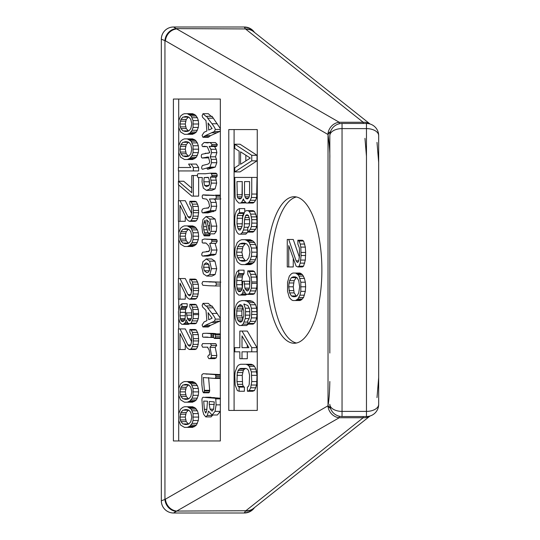 <?xml version="1.0" encoding="UTF-8"?>
<svg xmlns="http://www.w3.org/2000/svg" width="540" height="540" viewBox="0 0 540 540"><rect width="100%" height="100%" fill="white"/><g stroke="black" fill="none" stroke-linecap="round" stroke-linejoin="round"><path stroke-width="0.81" d="M254.144 507.87A12.211 12.17 0 0 1 244.357 512.757L244.357 513A12.211 12.211 0 0 0 254.502 507.58A12.211 12.211 0 0 1 244.357 513L173.536 513A12.211 12.211 0 0 1 161.318 500.789L161.318 39.211A12.211 12.211 0 0 1 173.536 27L244.357 27A12.211 12.211 0 0 1 254.502 32.42M161.318 39.211L165.436 40.824L328.023 134.521C329.427 145.112 330.035 153.103 329.832 158.504L329.832 186.962M161.345 39.211A12.211 12.204 90 0 1 173.549 27L176.249 28.613A12.211 11.09 117.6 0 0 164.943 40.554L164.943 499.446L161.318 500.789A12.211 12.211 0 0 0 173.536 513A12.211 12.204 -90 0 1 161.345 500.789M176.249 28.613L245.477 28.937L244.357 27.243A12.211 12.17 0 0 1 254.144 32.13M288.731 239.47L296.102 260.84L297.277 262.366L297.871 262.366L298.748 260.84L299.632 254.738L299.342 247.867L297.871 244.053L297.871 240.232L299.045 241.002L300.226 244.053L300.814 247.104L301.111 255.501L300.226 263.129L299.045 266.186L297.871 266.949L296.102 266.186L288.731 245.579L288.731 266.949L287.26 266.949L287.26 239.47L293.254 239.47L299.43 257.384M295.508 273.051L297.871 274.577L299.045 276.109L300.814 282.211L300.814 291.371L299.93 295.184L297.871 298.998L295.508 300.53L292.862 300.53L291.384 299.768L289.325 297.473L287.557 291.371L287.557 282.211L289.325 276.109L291.384 273.814L292.862 273.051L300.031 273.051L302.387 274.577L304.452 278.397L305.336 282.211L305.633 286.787L305.336 291.371L303.568 297.473L301.509 299.768L300.031 300.53L295.508 300.53M295.218 276.872L293.153 276.872L291.384 277.634L289.615 280.685L289.028 282.974L288.731 286.787L289.615 292.896L291.384 295.947L293.153 296.71L295.218 296.71L296.987 295.947L298.748 292.896L299.632 286.787L298.748 280.685L296.987 277.634L295.218 276.872L293.153 276.872M220.334 99.043L173.394 99.043L173.394 440.957L220.334 440.957L220.334 99.043L178.7 99.043L178.7 120.872M257.256 129.573L228.785 129.573L228.785 410.427L257.256 410.427L257.256 129.573L234.09 129.573L234.09 410.427L257.256 410.427M294.185 343.265A73.265 27.695 -90 0 0 321.881 270A73.265 27.695 -90 0 0 294.185 196.736A73.265 27.695 -90 0 0 266.49 270A73.265 27.695 -90 0 0 294.185 343.265M178.7 420.201L178.7 440.957L220.334 440.957M178.7 127.136L178.7 146.056M178.7 152.321L178.7 167.501M178.7 170.937L178.7 181.244M178.7 184.923L178.7 200.704M178.7 221.306L178.7 233.057M178.7 239.321L178.7 278.546M178.7 299.153L178.7 309.656M178.7 318.411L178.7 328.921M178.7 349.522L178.7 388.746M178.7 395.017L178.7 413.937M187.319 134.305L192.598 134.305L196.412 132.017L198.322 127.433L198.639 124.004L198.322 120.569L197.37 117.707L195.143 114.844L192.598 113.697L184.457 113.697L182.864 114.271L180.637 115.985L178.726 120.569L178.726 127.433L180.637 132.017L184.457 134.305L187.319 134.305L189.864 133.157L192.091 130.295L193.05 127.433L193.05 120.569L191.14 115.985L187.319 113.697M187.319 159.489L192.598 159.489L196.412 157.201L198.322 152.624L198.639 149.189L198.322 145.753L197.37 142.891L195.143 140.029L192.598 138.881L184.457 138.881L182.864 139.455L180.637 141.176L178.726 145.753L178.726 152.624L180.637 157.201L184.457 159.489L187.319 159.489L189.864 158.348L192.091 155.486L193.05 152.624L193.05 145.753L191.14 141.176L187.319 138.881M190.822 167.501L178.409 167.501L178.409 170.937L198.639 170.937L198.639 167.501L196.412 164.072L188.595 164.072L190.822 167.501L183.688 167.501M193.367 196.121L193.367 175.52L191.774 175.52L191.774 192.685L178.409 181.244L178.409 184.673L191.774 196.121L198.639 196.121L198.639 177.505M191.774 188.17L183.688 181.244L178.409 181.244M180.002 221.306L180.002 205.281L187.002 219.591L189.23 221.306L191.14 220.739L192.409 218.444L193.05 216.155L193.367 210.431L192.409 204.134L191.14 201.845L189.864 201.272L189.864 204.134L191.457 206.996L191.774 212.153L190.822 216.729L189.864 217.876L189.23 217.876L187.954 216.729L180.002 200.704L178.409 200.704L178.409 221.306L185.274 221.306L185.274 216.068M189.864 221.306L195.143 221.306L196.412 220.739L197.687 218.444L198.639 212.72L198.322 206.429L196.412 201.845L195.143 201.272L189.864 201.272M191.626 213.496L185.274 200.704L180.002 200.704M187.319 246.497L192.598 246.497L196.412 244.202L198.322 239.625L198.639 236.189L198.322 232.754L197.37 229.892L195.143 227.029L192.598 225.889L184.457 225.889L182.864 226.463L180.637 228.177L178.726 232.754L178.726 239.625L180.637 244.202L184.457 246.497L187.319 246.497L189.864 245.349L192.091 242.487L193.05 239.625L193.05 232.754L191.14 228.177L187.319 225.889M180.002 299.153L180.002 283.129L187.002 297.439L189.23 299.153L191.14 298.579L192.409 296.291L193.05 294.003L193.367 288.279L192.409 281.981L191.14 279.693L189.864 279.119L189.864 281.981L191.457 284.843L191.774 289.994L190.822 294.577L189.864 295.718L189.23 295.718L187.954 294.577L180.002 278.546L178.409 278.546L178.409 299.153L185.274 299.153L185.274 293.909M189.864 299.153L195.143 299.153L196.412 298.579L197.687 296.291L198.639 290.567L198.322 284.269L196.412 279.693L195.143 279.119L189.864 279.119M191.626 291.337L185.274 278.546L180.002 278.546M183.181 324.338L185.409 322.623L186.044 319.761L187.954 323.197L189.23 323.764L191.14 323.197L193.05 318.613L193.367 313.463L192.409 307.166L191.14 304.877L189.864 304.304L189.864 307.166L191.457 310.028L191.774 312.89L191.457 318.04L190.822 319.761L189.864 320.902L187.954 319.761L186.685 315.178L186.685 312.89L185.409 312.89L185.092 318.613L184.457 320.335L183.181 321.476L181.906 321.476L180.637 319.761L180.002 315.752L180.32 309.454L181.906 306.592L181.906 303.73L180.002 305.451L178.409 311.749L178.726 318.613L180.002 322.623L181.906 324.338L188.46 324.338L189.729 323.764M189.864 323.764L195.143 323.764L196.412 323.197L198.322 318.613L198.639 314.611L198.322 309.454L196.412 304.877L195.143 304.304L189.864 304.304M185.321 316.15L185.591 309.454L187.184 306.592L187.184 303.73L181.906 303.73M180.002 349.522L180.002 333.497L187.002 347.807L189.23 349.522L191.14 348.955L192.409 346.66L193.05 344.372L193.367 338.648L192.409 332.35L191.14 330.062L189.864 329.488L189.864 332.35L191.457 335.212L191.774 340.369L190.822 344.945L189.864 346.093L189.23 346.093L187.954 344.945L180.002 328.921L178.409 328.921L178.409 349.522L185.274 349.522L185.274 344.284M189.864 349.522L195.143 349.522L196.412 348.955L197.687 346.66L198.639 340.936L198.322 334.645L196.412 330.062L195.143 329.488L189.864 329.488M191.626 341.712L185.274 328.921L180.002 328.921M187.319 402.185L192.598 402.185L196.412 399.897L198.322 395.314L198.639 391.885L198.322 388.449L197.37 385.587L195.143 382.725L192.598 381.577L184.457 381.577L182.864 382.151L180.637 383.866L178.726 388.449L178.726 395.314L180.637 399.897L184.457 402.185L187.319 402.185L189.864 401.038L192.091 398.176L193.05 395.314L193.05 388.449L191.14 383.866L187.319 381.577M187.319 427.37L192.598 427.37L196.412 425.081L198.322 420.498L198.639 417.069L198.322 413.633L197.37 410.771L195.143 407.909L192.598 406.762L184.457 406.762L182.864 407.336L180.637 409.057L178.726 413.633L178.726 420.498L180.637 425.081L184.457 427.37L187.319 427.37L189.864 426.222L192.091 423.36L193.05 420.498L193.05 413.633L191.14 409.057L187.319 406.762M211.498 116.62L208.298 113.697L203.026 113.697L206.226 116.62L206.753 116.289L207.664 118.186L211.977 123.755C214.083 126.59 215.19 128.486 215.305 129.452L214.34 131.544L219.611 131.544L220.334 130.734M220.334 128.594L212.024 116.289L206.753 116.289M214.34 131.544L205.294 135.641L202.959 137.302L208.238 137.302L210.573 135.641L219.611 131.544M202.136 158.011L201.508 157.471L201.251 156.114L201.508 154.744L202.136 154.217L209.857 152.692L207.232 146.678L204.161 146.252L202.743 146.624L202.142 146.016L201.893 144.653L204.147 142.466L207.286 142.891L210.08 142.526L212.072 144.497L211.126 146.509L209.156 146.353L210.85 149.303L211.613 152.638L210.242 156.809L211.201 159.341L211.525 162.709L209.945 167.11L202.453 169.283L201.859 168.77L201.609 167.366L202.372 165.503L207.812 164.16L208.994 163.492L209.783 162.067L208.42 156.965L202.136 158.011L208.771 157.849M210.154 142.526L204.147 142.466M211.126 146.509L216.405 146.509L217.35 144.497L215.359 142.526L210.08 142.526M207.137 168.77L207.731 169.283L215.217 167.11L216.797 162.709L216.472 159.341L215.514 156.809L216.884 152.638L216.122 149.303L214.427 146.353M206.456 190.37L203.33 188.129L202.034 181.791L202.311 177.538L198.119 177.498L197.492 176.951L197.492 174.231L198.14 173.704L205.126 173.765L210.411 173.185L211.464 173.678L211.977 175.372L211.734 176.627L211.147 177.147L210.357 176.958L211.39 183.121L209.79 188.919L206.456 190.37L211.727 190.37L215.069 188.919L216.668 183.121L215.629 176.958M211.147 177.147L216.419 177.147L217.256 175.372L216.736 173.678L215.831 173.171L210.411 173.185M205.909 173.752L203.378 173.704M207.913 212.895L202.635 212.895L202.041 212.315L201.798 210.924L202.46 209.115L204.505 208.305L207.981 208.062L209.628 206.246L208.616 201.859L206.644 199.152L202.689 198.531L202.149 196.85L202.392 195.453L202.986 194.859L213.86 195.494L215.541 195.129L216.392 197.06L215.615 198.909L209.473 199.017L210.911 202.399L211.39 206.246L210.445 210.647L202.635 212.895L207.913 212.895L215.716 210.647L216.668 206.246L216.182 202.399L214.745 199.017M214.083 199.226L220.894 198.909M214.637 195.332L202.986 194.859M204.208 235.865L202.534 232.403L201.933 226.638L202.932 219.571L205.997 216.607L209.824 219.044L211.505 226.118L211.012 231.356L209.156 233.854L207.562 231.667L204.991 220.185L203.891 222.872L203.526 226.638L203.749 229.777L204.977 234.124L204.208 235.865L209.486 235.865L210.242 233.854M209.156 233.854L214.427 233.854L216.29 231.356L216.783 226.118L215.096 219.044L211.275 216.607L205.997 216.607M202.588 256.068L201.96 255.508L201.717 254.131L202.541 252.254L208.049 251.579L209.945 250.034L208.778 245.903L206.091 243.115L202.804 243.054L202.169 242.507L202.169 239.794L204.383 239.011L211.059 239.436L211.673 239.983L211.916 241.353L210.775 243.304L209.75 243.365L211.714 250.034L210.478 254.34L208.042 255.251L202.588 256.068L207.86 256.068L211.613 255.231M208.042 255.251L213.314 255.251L215.757 254.34L216.992 250.034L215.028 243.365L216.054 243.304L217.195 241.353L216.945 239.983L216.331 239.436L211.059 239.436M213.104 239.436L204.383 239.011M211.984 276.075L206.705 276.075L203.384 273.834L201.825 267.28L202.912 261.691L206.347 258.937L211.626 258.937L214.934 261.144L216.709 268.691L215.102 274.529L211.984 276.075L206.948 276.075M220.847 282.143L202.858 281.529L215.575 282.143L216.452 284.04L215.575 285.957L209.23 285.761L202.838 285.269L201.96 283.419L202.858 281.529M211.498 306.295L208.298 303.372L203.026 303.372L206.226 306.295L206.753 305.964L207.664 307.861L211.977 313.43C214.083 316.265 215.19 318.161 215.305 319.127L214.34 321.219L219.611 321.219L220.334 320.409M220.334 318.269L212.024 305.964L206.753 305.964M214.34 321.219L205.294 325.316L202.959 326.977L208.238 326.977L210.573 325.316L219.611 321.219M214.461 338.445L213.739 337.77L213.442 336.177L213.739 334.564L214.461 333.902L215.177 334.577L215.48 336.177L215.177 337.763L214.461 338.445L219.733 338.445L220.455 337.763M220.455 334.577L219.733 333.902L214.461 333.902M216.351 334.172L215.71 333.646L213.651 333.443L206.321 333.261L210.431 333.646L211.073 334.172L211.073 336.893L210.431 337.439L203.175 337.183L202.541 336.67L202.541 333.916L203.175 333.396L206.321 333.261M214.711 358.648L216.324 357.858L216.857 355.529L215.237 347.294L216.695 345.384L215.804 343.683L202.635 343.582L201.751 345.283L202.635 347.2L207.441 347.159L209.162 350.021L209.945 354.915L208.595 355.03L207.725 356.69L208.818 358.627L214.711 358.648M208.798 392.803L203.526 392.803L202.696 391.568L201.866 384.703L201.798 374.868L203.148 373.707L214.96 374.591L215.602 375.138L215.865 376.508L215.602 377.879L214.96 378.439L203.324 377.555L204.444 390.933L203.526 392.803L208.798 392.803L209.722 390.933L208.595 377.555M214.96 378.439L220.334 378.432M220.334 374.605L203.148 373.707M205.787 416.914L203.728 414.389L202.689 410.69L201.919 399.573L202.277 397.98L203.006 397.251L215.17 398.264L215.75 398.878L216.115 404.851L215.062 411.386L212.072 414.997L208.521 411.136L207.279 415.463L205.787 416.914L211.059 416.914L212.753 414.997M212.072 414.997L217.35 414.997L220.334 411.406M220.448 398.264L208.285 397.251M234.792 171.902L240.071 171.902L257.02 160.832L257.02 155.297L240.071 144.227L234.792 144.227L234.792 148.379L239.119 151.146L239.119 164.983L234.792 167.751L234.792 171.902L251.748 160.832L251.748 155.297L257.02 155.297M247.779 203.04L253.051 203.04L254.138 202.351L255.575 200.273L256.662 197.505L257.02 177.437L234.792 177.437L235.157 197.505L236.237 200.273L238.761 203.04L240.563 203.04L241.643 202.351L243.452 198.889L243.81 200.273L246.335 203.04L247.779 203.04L248.859 202.351L250.304 200.273L251.384 197.505L251.748 194.049L251.748 177.437M240.563 203.04L246.085 202.885M247.779 232.106L253.051 232.106L255.575 229.338L256.662 226.571L257.02 223.108L256.662 216.884L254.495 211.349L253.051 210.654L246.335 210.654L244.89 211.349L242.73 216.884L242.008 226.571L240.206 230.026L239.119 230.026L238.039 228.643L236.959 223.803L237.316 215.501L238.403 213.422L239.483 212.733L239.483 208.582L238.039 209.27L236.237 211.349L235.157 214.805L234.792 218.268L234.792 223.803L235.879 230.026L237.316 232.794L238.761 234.178L240.563 234.178L242.008 232.794L243.452 230.026L244.175 227.259L244.532 219.652L245.612 215.501L246.699 214.805L248.501 215.501L249.581 219.652L249.581 223.803L249.224 225.875L247.779 227.954L247.779 232.106L250.304 229.338L251.384 226.571L251.748 223.108L251.748 219.652L250.661 214.117L249.224 211.349L247.779 210.654M242.298 224.316L242.595 215.501L243.878 213.293M244.762 211.606L244.762 208.582L239.483 208.582M240.563 234.178L245.842 234.178L247.779 231.849M244.89 264.627L250.169 264.627L251.971 263.939L254.495 261.86L256.662 256.325L257.02 252.173L256.662 248.022L255.575 244.559L254.495 242.487L253.051 241.103L250.169 239.72L241.643 239.72L239.841 240.408L237.316 242.487L235.157 248.022L234.792 252.173L235.157 256.325L237.316 261.86L239.841 263.939L241.643 264.627L244.89 264.627L247.779 263.243L249.224 261.86L250.304 259.781L251.384 256.325L251.748 252.173L251.384 248.022L249.224 242.487L246.699 240.408L244.89 239.72M240.206 295.076L241.643 294.381L242.73 292.997L243.452 289.535L245.612 293.693L247.057 294.381L249.224 293.693L251.384 288.151L251.748 281.927L250.661 274.313L249.224 271.546L247.779 270.857L247.779 274.313L249.581 277.776L249.939 281.232L249.581 287.462L248.859 289.535L247.779 290.918L247.057 290.918L245.612 289.535L244.89 288.151L244.175 281.232L242.73 281.232L242.366 288.151L241.643 290.23L240.206 291.613L238.761 291.613L237.316 289.535L236.594 284.695L236.959 277.081L238.761 273.625L238.761 270.162L236.594 272.241L235.157 277.081L234.792 285.383L235.879 290.918L236.594 292.997L238.761 295.076L245.477 295.076L246.962 294.334M247.779 294.381L253.051 294.381L254.495 293.693L256.662 288.151L257.02 283.311L256.662 277.081L254.495 271.546L253.051 270.857L247.779 270.857M249.757 285.781L249.446 281.232L244.175 281.232M242.291 288.374L241.873 280.543L242.595 275.697L244.04 273.625L244.04 270.162L238.761 270.162M243.088 324.135L253.051 324.135L254.138 323.447L255.575 321.368L256.662 317.905L257.02 314.449L256.662 308.219L255.575 304.763L254.138 302.684L252.335 301.3L249.811 300.611L242.008 300.611L239.483 301.3L237.681 302.684L236.237 304.763L235.157 308.219L234.792 311.681L235.157 318.6L236.237 322.063L237.681 324.135L239.483 325.519L241.286 325.519L243.088 324.135L245.255 318.6L245.612 311.681L245.255 308.219L243.81 304.067L247.779 305.451L249.581 308.914L249.939 315.137L248.859 319.295L247.779 320.679L247.779 324.135L250.304 321.368L251.384 317.905L251.748 311.681L251.384 308.219L250.304 304.763L248.859 302.684L247.057 301.3L244.532 300.611M241.286 325.519L246.564 325.519L248.366 324.135M251.748 351.817L257.02 351.817L257.02 347.666L247.286 331.054L239.841 331.054L239.841 347.666L234.792 347.666L234.792 351.817L239.841 351.817L239.841 358.736L242.008 358.736L242.008 351.817L251.748 351.817L251.748 347.666L242.008 331.054M242.008 358.736L247.286 358.736L247.286 351.817M239.119 391.257L244.397 391.257L244.397 387.106L243.317 386.411L242.595 384.338L242.231 375.34L243.317 370.494L244.397 369.11L245.842 368.422L247.415 369.11L248.501 370.494L249.581 375.34L249.224 384.338L248.501 386.411L247.415 387.106L247.415 391.257L249.224 390.562L250.661 387.794L251.748 381.571L251.384 371.878L249.224 366.343L247.779 364.959L245.977 364.271L240.563 364.271L238.761 364.959L237.316 366.343L235.157 371.878L234.792 375.34L235.157 385.027L237.316 390.562L239.119 391.257L239.119 387.106L238.039 386.411L236.959 381.571L237.316 372.573L239.119 369.11L240.563 368.422L245.977 368.422M247.415 391.257L252.693 391.257L254.495 390.562L256.662 385.027L257.02 375.34L255.94 369.11L254.495 366.343L253.051 364.959L251.249 364.271L245.977 364.271M245.842 160.92L245.842 155.21M242.298 195.122L242.231 181.595L242.008 196.816L241.286 198.2L240.206 198.889L238.039 198.2L237.316 196.816L236.959 181.595L242.366 181.595M245.909 260.726L245.12 260.476L242.953 257.708L241.873 252.173L242.953 246.638L245.12 243.871L245.909 243.614M242.845 319.66L241.873 315.832L241.873 310.986L242.845 307.166M248.859 347.666L242.008 347.666L242.008 335.9L248.859 347.666L247.286 347.666L247.286 344.959M188.528 130.984L186.232 128.581L185.274 124.004L186.232 119.421L188.528 117.018M188.528 156.168L186.232 153.765L185.274 149.189L186.232 144.605L188.528 142.202M188.528 243.175L186.232 240.773L185.274 236.189L186.232 231.613L188.528 229.21M188.528 398.864L186.232 396.461L185.274 391.885L186.232 387.302L188.528 384.899M188.528 424.049L186.232 421.646L185.274 417.069L186.232 412.486L188.528 410.083M209.453 184.565L209.176 179.543M209.534 270.743L208.872 267.28L209.115 265.221M251.748 160.832L257.02 160.832M251.748 155.297L234.792 144.227M250.304 158.065L240.563 164.295L240.563 151.835L250.304 158.065M249.581 181.595L249.581 194.738L249.224 196.816L248.501 198.2L247.415 198.889L245.612 198.2L244.532 194.738L244.532 181.595L249.581 181.595L244.532 181.595M244.532 243.175L246.699 243.871L248.859 246.638L249.939 252.173L248.859 257.708L246.699 260.476L244.532 261.164L242.008 261.164L239.841 260.476L237.681 257.708L236.959 255.629L236.594 252.173L237.681 246.638L239.841 243.871L242.008 243.175L244.532 243.175L242.008 243.175M242.008 321.368L240.928 322.063L238.761 321.368L237.681 319.984L236.594 315.832L236.959 308.914L237.681 306.835L239.841 304.763L242.008 305.451L242.73 306.835L243.81 310.986L243.81 315.832L242.008 321.368L238.761 321.368M187.002 116.559L188.912 117.133L190.822 119.421L191.774 124.004L190.822 128.581L188.912 130.869L187.002 131.443L182.864 130.869L180.954 128.581L180.32 126.866L180.002 124.004L180.954 119.421L182.864 117.133L187.002 116.559L184.775 116.559M187.002 141.743L188.912 142.317L190.822 144.605L191.774 149.189L190.822 153.765L188.912 156.053L187.002 156.627L182.864 156.053L180.954 153.765L180.32 152.05L180.002 149.189L180.954 144.605L182.864 142.317L187.002 141.743L184.775 141.743M193.367 170.937L193.367 167.501L191.14 164.072M187.002 228.751L188.912 229.325L190.822 231.613L191.774 236.189L190.822 240.773L188.912 243.061L187.002 243.635L182.864 243.061L180.954 240.773L180.32 239.051L180.002 236.189L180.954 231.613L182.864 229.325L187.002 228.751L184.775 228.751M187.002 384.44L188.912 385.013L190.822 387.302L191.774 391.885L190.822 396.461L188.912 398.75L187.002 399.323L182.864 398.75L180.954 396.461L180.32 394.747L180.002 391.885L180.954 387.302L182.864 385.013L187.002 384.44L184.775 384.44M187.002 409.624L188.912 410.198L190.822 412.486L191.774 417.069L190.822 421.646L188.912 423.934L187.002 424.507L182.864 423.934L180.954 421.646L180.32 419.931L180.002 417.069L180.954 412.486L182.864 410.198L187.002 409.624L184.775 409.624M202.959 137.302L202.075 135.331L204.147 132.226L206.908 130.984L205.99 120.677L202.628 117.369L202.136 115.688L203.026 113.697M212.099 128.507L208.717 130.072L208.055 122.978L212.099 128.507M210.613 146.401L210.175 146.32M208.838 185.713L209.635 183.121L209.277 179.915L208.346 177.322L204.161 177.572L203.796 181.791L204.613 185.476L206.456 186.584L208.838 185.713M210.566 198.99L210.911 198.997M209.223 230.776L209.925 226.118L209.095 222.197L206.604 219.854L209.223 230.776M206.165 258.944L209.655 261.144L211.437 268.691L209.824 274.529L206.705 276.075M207.016 272.471L206.253 272.471C208.224 272.889 209.358 271.546 209.655 268.441L208.427 264.006L206.165 262.757L204.181 264.283L203.594 267.28L204.255 270.743L206.644 272.484M202.959 326.977L202.075 325.006L204.147 321.901L206.908 320.659L205.99 310.351L202.628 307.044L202.136 305.363L203.026 303.372M212.099 318.182L208.717 319.748L208.055 312.653L212.099 318.182M207.907 347.2L207.482 347.2M208.852 343.582L210.532 343.683L211.417 345.384L209.959 347.294L211.585 355.529L211.046 357.858L209.432 358.648M213.617 409.144L214.265 401.895L209.338 401.47L209.237 404.406L210.067 409.178L212.072 411.17L213.617 409.144M206.712 410.63L207.502 401.2L203.715 401.078L204.363 409.34L205.099 411.932L205.787 413.107L206.712 410.63M248.859 202.351L254.138 202.351M250.304 200.273L255.575 200.273M251.384 197.505L256.662 197.505M251.748 194.049L257.02 194.049M241.643 202.351L245.255 202.351M243.088 200.273L243.81 200.273M246.699 198.889L247.415 198.889M245.612 198.2L248.501 198.2M244.89 196.816L249.224 196.816M244.532 194.738L249.581 194.738M239.119 198.889L240.206 198.889M238.039 198.2L241.286 198.2M237.316 196.816L242.008 196.816M236.959 194.738L242.231 194.738M248.859 231.41L254.138 231.41M250.304 229.338L255.575 229.338M251.384 226.571L256.662 226.571M251.748 223.108L257.02 223.108M251.748 219.652L257.02 219.652M251.384 216.884L256.662 216.884M250.661 214.117L255.94 214.117M249.224 211.349L254.495 211.349M239.119 230.026L240.206 230.026M238.039 228.643L241.286 228.643M237.316 226.571L242.008 226.571M236.959 223.803L242.231 223.803M236.959 218.268L242.231 218.268M237.316 215.501L242.595 215.501M238.403 213.422L243.675 213.422M239.483 212.733L244.175 212.733M242.008 232.794L247.286 232.794M243.452 230.026L247.779 230.026M244.175 227.259L248.501 227.259M244.532 223.803L249.581 223.803M244.532 219.652L249.581 219.652M244.89 217.573L249.224 217.573M245.612 215.501L248.501 215.501M246.699 214.805L247.415 214.805M246.699 263.939L251.971 263.939M247.779 263.243L253.051 263.243M249.224 261.86L254.495 261.86M250.304 259.781L255.575 259.781M251.384 256.325L256.662 256.325M251.748 252.173L257.02 252.173M251.384 248.022L256.662 248.022M250.304 244.559L255.575 244.559M249.224 242.487L254.495 242.487M247.779 241.103L253.051 241.103M246.699 240.408L251.971 240.408M242.008 261.164L244.532 261.164M239.841 260.476L245.12 260.476M237.681 257.708L242.953 257.708M236.959 255.629L242.231 255.629M236.594 252.173L241.873 252.173M236.959 248.71L242.231 248.71M237.681 246.638L242.953 246.638M239.841 243.871L245.12 243.871M241.643 294.381L246.922 294.381M242.73 292.997L245.072 292.997M249.224 293.693L254.495 293.693M250.661 290.918L255.94 290.918M251.384 288.151L256.662 288.151M251.748 283.311L257.02 283.311M251.748 281.927L257.02 281.927M251.384 277.081L256.662 277.081M250.661 274.313L255.94 274.313M249.224 271.546L254.495 271.546M247.057 290.918L247.779 290.918M245.612 289.535L248.859 289.535M244.89 288.151L249.338 288.151M244.175 284L249.446 284M238.761 291.613L240.206 291.613M238.039 290.918L240.928 290.918M237.316 289.535L241.886 289.535M236.959 288.151L242.231 288.151M236.594 284.695L241.873 284.695M236.594 280.543L241.873 280.543M236.959 277.081L242.231 277.081M237.316 275.697L242.595 275.697M238.039 274.313L243.317 274.313M238.761 273.625L244.04 273.625M244.175 322.063L247.779 322.063M245.255 318.6L249.102 318.6M245.612 315.137L249.939 315.137M245.612 311.681L249.939 311.681M245.255 308.219L249.338 308.219M243.81 304.067L244.532 304.067M248.859 323.447L254.138 323.447M250.304 321.368L255.575 321.368M251.384 317.905L256.662 317.905M251.748 314.449L257.02 314.449M251.748 311.681L257.02 311.681M251.384 308.219L256.662 308.219M250.304 304.763L255.575 304.763M248.859 302.684L254.138 302.684M247.057 301.3L252.335 301.3M239.841 322.063L240.928 322.063M237.681 319.984L242.73 319.984M236.959 317.905L242.231 317.905M236.594 315.832L241.873 315.832M236.594 310.986L241.873 310.986M236.959 308.914L242.231 308.914M237.681 306.835L242.73 306.835M238.761 305.451L242.008 305.451M239.841 304.763L240.928 304.763M251.748 347.666L257.02 347.666M239.119 387.106L244.397 387.106M238.039 386.411L243.317 386.411M237.316 384.338L242.595 384.338M236.959 381.571L242.231 381.571M236.959 375.34L242.231 375.34M237.316 372.573L242.595 372.573M238.039 370.494L243.317 370.494M239.119 369.11L244.397 369.11M249.224 390.562L254.495 390.562M250.661 387.794L255.94 387.794M251.384 385.027L256.662 385.027M251.748 381.571L257.02 381.571M251.748 375.34L257.02 375.34M251.384 371.878L256.662 371.878M250.661 369.11L255.94 369.11M249.224 366.343L254.495 366.343M247.779 364.959L253.051 364.959M188.912 133.731L194.184 133.731M189.864 133.157L195.143 133.157M191.14 132.017L196.412 132.017M192.091 130.295L197.37 130.295M193.05 127.433L198.322 127.433M193.367 124.004L198.639 124.004M193.05 120.569L198.322 120.569M192.091 117.707L197.37 117.707M191.14 115.985L196.412 115.985M189.864 114.844L195.143 114.844M188.912 114.271L194.184 114.271M184.775 131.443L187.002 131.443M182.864 130.869L188.143 130.869M180.954 128.581L186.232 128.581M180.32 126.866L185.591 126.866M180.002 124.004L185.274 124.004M180.32 121.142L185.591 121.142M180.954 119.421L186.232 119.421M182.864 117.133L188.143 117.133M188.912 158.915L194.184 158.915M189.864 158.348L195.143 158.348M191.14 157.201L196.412 157.201M192.091 155.486L197.37 155.486M193.05 152.624L198.322 152.624M193.367 149.189L198.639 149.189M193.05 145.753L198.322 145.753M192.091 142.891L197.37 142.891M191.14 141.176L196.412 141.176M189.864 140.029L195.143 140.029M188.912 139.455L194.184 139.455M184.775 156.627L187.002 156.627M182.864 156.053L188.143 156.053M180.954 153.765L186.232 153.765M180.32 152.05L185.591 152.05M180.002 149.189L185.274 149.189M180.32 146.327L185.591 146.327M180.954 144.605L186.232 144.605M182.864 142.317L188.143 142.317M193.367 167.501L198.639 167.501M193.367 175.52L197.242 175.52M191.14 220.739L196.412 220.739M192.409 218.444L197.687 218.444M193.05 216.155L198.322 216.155M193.367 212.72L198.639 212.72M193.367 210.431L198.639 210.431M193.05 206.429L198.322 206.429M192.409 204.134L197.687 204.134M191.14 201.845L196.412 201.845M189.23 217.876L189.864 217.876M187.954 216.729L190.822 216.729M188.912 245.923L194.184 245.923M189.864 245.349L195.143 245.349M191.14 244.202L196.412 244.202M192.091 242.487L197.37 242.487M193.05 239.625L198.322 239.625M193.367 236.189L198.639 236.189M193.05 232.754L198.322 232.754M192.091 229.892L197.37 229.892M191.14 228.177L196.412 228.177M189.864 227.029L195.143 227.029M188.912 226.463L194.184 226.463M184.775 243.635L187.002 243.635M182.864 243.061L188.143 243.061M180.954 240.773L186.232 240.773M180.32 239.051L185.591 239.051M180.002 236.189L185.274 236.189M180.32 233.327L185.591 233.327M180.954 231.613L186.232 231.613M182.864 229.325L188.143 229.325M191.14 298.579L196.412 298.579M192.409 296.291L197.687 296.291M193.05 294.003L198.322 294.003M193.367 290.567L198.639 290.567M193.367 288.279L198.639 288.279M193.05 284.269L198.322 284.269M192.409 281.981L197.687 281.981M191.14 279.693L196.412 279.693M189.23 295.718L189.864 295.718M187.954 294.577L190.822 294.577M184.457 323.764L189.23 323.764M185.409 322.623L187.481 322.623M191.14 323.197L196.412 323.197M192.409 320.902L197.687 320.902M193.05 318.613L198.322 318.613M193.367 314.611L198.639 314.611M193.367 313.463L198.639 313.463M193.05 309.454L198.322 309.454M192.409 307.166L197.687 307.166M191.14 304.877L196.412 304.877M189.23 320.902L189.864 320.902M187.954 319.761L190.822 319.761M187.319 318.613L191.241 318.613M186.685 315.178L191.774 315.178M186.685 312.89L191.774 312.89M181.906 321.476L183.181 321.476M181.271 320.902L183.816 320.902M180.637 319.761L184.667 319.761M180.32 318.613L185.092 318.613M180.002 315.752L185.274 315.752M180.002 312.316L185.274 312.316M180.32 309.454L185.591 309.454M180.637 308.313L185.915 308.313M181.271 307.166L186.55 307.166M181.906 306.592L187.184 306.592M191.14 348.955L196.412 348.955M192.409 346.66L197.687 346.66M193.05 344.372L198.322 344.372M193.367 340.936L198.639 340.936M193.367 338.648L198.639 338.648M193.05 334.645L198.322 334.645M192.409 332.35L197.687 332.35M191.14 330.062L196.412 330.062M189.23 346.093L189.864 346.093M187.954 344.945L190.822 344.945M188.912 401.612L194.184 401.612M189.864 401.038L195.143 401.038M191.14 399.897L196.412 399.897M192.091 398.176L197.37 398.176M193.05 395.314L198.322 395.314M193.367 391.885L198.639 391.885M193.05 388.449L198.322 388.449M192.091 385.587L197.37 385.587M191.14 383.866L196.412 383.866M189.864 382.725L195.143 382.725M188.912 382.151L194.184 382.151M184.775 399.323L187.002 399.323M182.864 398.75L188.143 398.75M180.954 396.461L186.232 396.461M180.32 394.747L185.591 394.747M180.002 391.885L185.274 391.885M180.32 389.023L185.591 389.023M180.954 387.302L186.232 387.302M182.864 385.013L188.143 385.013M188.912 426.796L194.184 426.796M189.864 426.222L195.143 426.222M191.14 425.081L196.412 425.081M192.091 423.36L197.37 423.36M193.05 420.498L198.322 420.498M193.367 417.069L198.639 417.069M193.05 413.633L198.322 413.633M192.091 410.771L197.37 410.771M191.14 409.057L196.412 409.057M189.864 407.909L195.143 407.909M188.912 407.336L194.184 407.336M184.775 424.507L187.002 424.507M182.864 423.934L188.143 423.934M180.954 421.646L186.232 421.646M180.32 419.931L185.591 419.931M180.002 417.069L185.274 417.069M180.32 414.207L185.591 414.207M180.954 412.486L186.232 412.486M182.864 410.198L188.143 410.198M205.294 135.641L210.573 135.641M211.39 132.759L216.668 132.759M207.664 118.186L212.935 118.186M210.242 156.809L215.514 156.809M209.156 146.353L210.411 146.353M202.743 146.624L206.577 146.624L202.743 146.624M206.766 157.059L208.467 157.059M204.161 177.572L208.454 177.572M206.523 211.775L211.802 211.775M209.473 199.017L211.329 199.017M215.541 195.129L220.334 195.129M205.956 195.304L211.228 195.304M206.644 207.968L208.643 207.968M209.75 243.365L215.028 243.365M210.775 243.304L216.054 243.304M202.804 243.054L205.781 243.054M206.381 251.444L209 251.444M215.575 285.957L220.334 285.957M215.575 282.143L220.334 282.143M209.23 281.954L214.508 281.954M205.294 325.316L210.573 325.316M211.39 322.434L216.668 322.434M207.664 307.861L212.935 307.861M210.431 337.439L213.611 337.439L210.431 337.439M210.431 333.646L215.71 333.646M203.175 337.183L208.042 337.183M209.959 347.294L215.237 347.294M210.532 343.683L215.804 343.683M214.96 374.591L220.239 374.591M215.75 398.878L220.334 398.878M205.558 397.251L210.836 397.251M296.447 196.978A73.265 27.695 -90 0 0 271.013 270A73.265 27.695 -90 0 0 296.447 343.022M293.254 258.89L293.254 266.949L288.731 266.949M297.871 240.232L302.387 240.232L303.568 241.002L305.336 247.104L305.633 252.443L305.336 260.078L303.568 266.186L302.387 266.949L297.871 266.949M296.447 277.398L294.138 280.685L293.254 286.787L294.138 292.896L296.447 296.183M296.102 260.84L298.748 260.84M299.045 266.186L303.568 266.186M300.226 263.129L304.749 263.129M300.814 260.078L305.336 260.078M301.111 255.501L305.633 255.501M301.111 252.443L305.633 252.443M300.814 247.104L305.336 247.104M300.226 244.053L304.749 244.053M299.045 241.002L303.568 241.002M297.277 262.366L297.871 262.366M296.987 273.814L301.509 273.814M296.987 299.768L301.509 299.768M297.871 298.998L302.387 298.998M299.045 297.473L303.568 297.473M299.93 295.184L304.452 295.184M300.814 291.371L305.336 291.371M301.111 286.787L305.633 286.787M300.814 282.211L305.336 282.211M299.93 278.397L304.452 278.397M299.045 276.109L303.568 276.109M297.871 274.577L302.387 274.577M293.153 296.71L295.218 296.71M291.384 295.947L295.906 295.947M289.615 292.896L294.138 292.896M289.028 290.608L293.551 290.608M288.731 286.787L293.254 286.787M289.028 282.974L293.551 282.974M289.615 280.685L294.138 280.685M291.384 277.634L295.906 277.634M165.436 40.824A12.211 11.05 119.9 0 1 176.742 28.937L339.242 122.263A12.211 11.05 119.9 0 0 327.935 134.15A12.211 5.981 166.7 0 1 330.581 131.463M363.204 123.464L363.204 122.263L245.862 29.261A12.211 11.421 -51.6 0 1 253.449 31.583L370.069 124.011M245.862 29.261L245.477 28.937A12.211 11.543 -47.2 0 1 253.571 31.678M244.357 512.757L245.477 511.063A12.211 11.543 47.2 0 0 253.571 508.322M370.069 415.989L253.449 508.417A12.211 11.421 51.6 0 1 245.862 510.739L176.742 511.063L173.549 513M176.249 511.387A12.211 11.09 -117.6 0 1 164.943 499.446L327.935 405.851A12.211 11.05 -119.9 0 0 339.242 417.737L176.742 511.063A12.211 11.05 -119.9 0 1 165.436 499.176M245.862 510.739L363.204 417.737A12.211 11.421 51.6 0 0 369.934 416.03M329.832 381.496C329.636 392.195 329.029 400.187 328.023 405.479L327.935 405.851A12.211 5.981 -166.7 0 0 330.581 408.537M330.386 407.957A12.211 5.981 -166.7 0 1 328.023 405.479L328.023 134.521A12.211 5.981 166.7 0 1 330.386 132.044M329.832 404.318A12.211 12.211 0 0 0 342.043 416.536A12.211 12.211 0 0 1 329.832 404.318A12.211 7.067 180 0 0 342.043 411.392L366.464 411.392L366.464 416.536A12.211 12.211 0 0 0 378.682 404.318A12.211 7.067 180 0 1 366.464 411.392L366.464 123.464A12.211 12.211 0 0 1 378.682 135.682A12.211 7.067 180 0 0 366.464 128.608L342.043 128.608L342.043 416.536L366.464 416.536A12.211 12.211 0 0 0 378.682 404.318L378.682 135.682A12.211 12.211 0 0 0 366.464 123.464L342.043 123.464A12.211 12.211 0 0 0 329.832 135.682A12.211 12.211 0 0 1 342.043 123.464L342.043 128.608A12.211 7.067 180 0 0 329.832 135.682L329.832 353.038M339.242 123.795L339.242 122.263L363.204 122.263A12.211 11.421 -51.6 0 1 369.934 123.971M203.911 136.742L209.183 136.742M215.305 129.452L220.334 129.452M211.977 123.755L217.256 123.755M207.482 167.954L212.76 167.954M209.945 167.11L215.217 167.11M211.525 162.709L216.797 162.709M211.201 159.341L216.472 159.341M211.613 152.638L216.884 152.638M210.85 149.303L216.122 149.303M211.775 145.861L217.053 145.861M212.072 144.497L217.35 144.497M205.713 142.668L208.832 142.668M203.425 146.428L205.538 146.428M204.424 157.639L208.697 157.639M209.79 188.919L215.069 188.919M211.39 183.121L216.668 183.121M211.126 180.164L216.405 180.164M211.734 176.627L217.006 176.627M211.977 175.372L217.256 175.372M211.464 173.678L216.736 173.678M210.701 173.185L215.683 173.185M204.613 185.476L209.027 185.476M203.796 181.791L209.068 181.791M202.892 212.807L208.163 212.807M204.701 212.159L209.972 212.159M208.197 211.619L213.476 211.619M210.445 210.647L215.716 210.647M211.39 206.246L216.668 206.246M210.911 202.399L216.182 202.399M215.615 198.909L220.334 198.909M216.392 197.06L220.334 197.06M216.149 195.683L220.334 195.683M212.402 195.359L214.562 195.359M204.95 195.257L210.229 195.257M203.371 195.035L208.649 195.035M207.286 208.001L208.507 208.001M204.741 235.319L210.019 235.319M204.977 234.124L210.256 234.124M204.505 232.706L207.968 232.706M203.749 229.777L207.063 229.777M203.526 226.638L206.375 226.638M203.891 222.872L205.565 222.872M211.012 231.356L216.29 231.356M211.505 226.118L216.783 226.118M209.824 219.044L215.096 219.044M207.88 225.788L209.925 225.788M204.451 255.643L209.729 255.643M210.478 254.34L215.757 254.34M211.714 250.034L216.992 250.034M211.916 241.353L217.195 241.353M211.673 239.983L216.945 239.983M206.881 239.288L212.159 239.288M203.594 242.939L205.254 242.939M207.218 251.505L208.798 251.505M209.824 274.529L215.102 274.529M211.437 268.691L216.709 268.691M209.655 261.144L214.934 261.144M204.255 270.743L209.291 270.743M203.594 267.28L208.872 267.28M204.181 264.283L208.622 264.283M216.452 284.04L220.334 284.04M212.402 282.042L217.674 282.042M206.044 281.732L211.316 281.732M203.911 326.416L209.183 326.416M215.305 319.127L220.334 319.127M211.977 313.43L217.256 313.43M215.177 337.763L220.334 337.763M215.48 336.177L220.334 336.177M215.177 334.577L220.334 334.577M211.073 336.893L213.489 336.893M211.322 335.543L213.482 335.543M211.073 334.172L213.962 334.172M208.373 333.443L213.651 333.443M204.741 337.109L207.387 337.109M211.046 357.858L216.324 357.858M211.585 355.529L216.857 355.529M211.417 345.384L216.695 345.384M209.662 343.622L214.94 343.622M204.14 392.303L209.412 392.303M204.444 390.933L209.722 390.933M204.397 390.312L209.675 390.312M215.602 377.879L220.334 377.879M215.865 376.508L220.334 376.508M215.602 375.138L220.334 375.138M206.05 374.092L211.322 374.092M207.279 415.463L212.551 415.463M215.062 411.386L220.334 411.386M216.115 404.851L220.334 404.851M215.17 398.264L220.334 398.264M212.767 398L218.045 398M209.135 397.602L214.414 397.602M210.067 409.178L213.604 409.178M209.237 404.406L214.326 404.406M205.099 411.932L206.401 411.932M204.363 409.34L206.969 409.34M363.204 416.536L363.204 417.737L339.242 417.737L339.242 416.205M366.464 156.35L364.959 138.348M208.406 153.272L205.268 153.272M378.682 162.459L377.001 142.398M377.001 397.602L378.682 377.541"/></g></svg>
